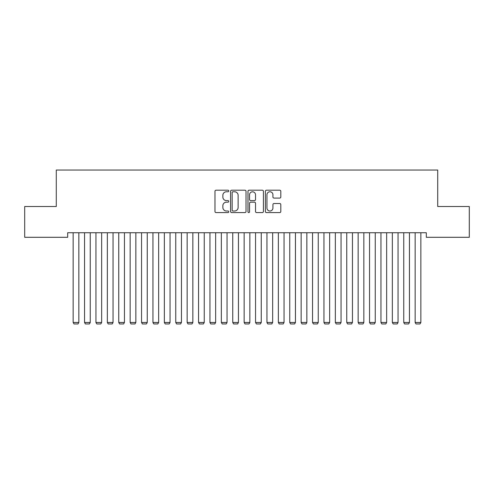 <?xml version="1.0" encoding="UTF-8"?>
<svg xmlns="http://www.w3.org/2000/svg" width="494" height="494" viewBox="0 0 494 494"><rect width="100%" height="100%" fill="white"/><g stroke="black" fill="none" stroke-linecap="round" stroke-linejoin="round"><path stroke-width="0.74" d="M228.759 190.98A0.784 0.784 0 0 0 227.975 190.196L216.088 190.196A1.118 1.118 0 0 0 214.97 191.32L214.97 211.457A1.118 1.118 0 0 0 216.088 212.581L227.975 212.581A0.784 0.784 0 0 0 228.759 211.796A0.784 0.784 0 0 0 227.975 211.012L226.437 211.012A3.582 3.582 0 0 1 222.856 207.431L222.856 205.751A3.582 3.582 0 0 1 226.437 202.169L227.975 202.169A0.784 0.784 0 0 0 228.759 201.391A0.784 0.784 0 0 0 227.975 200.607L226.437 200.607A3.582 3.582 0 0 1 222.856 197.026L222.856 195.346A3.582 3.582 0 0 1 226.437 191.765L227.975 191.765A0.784 0.784 0 0 0 228.759 190.98M279.703 198.088A1.118 1.118 0 0 0 280.82 196.97L280.82 191.32A1.118 1.118 0 0 0 279.703 190.196L266.501 190.196A1.118 1.118 0 0 0 265.377 191.32L265.377 211.457A1.118 1.118 0 0 0 266.501 212.581L279.703 212.581A1.118 1.118 0 0 0 280.82 211.457L280.82 204.633A1.118 1.118 0 0 0 279.703 203.516L274.053 203.516A1.118 1.118 0 0 0 272.935 204.633L272.935 208.017A2.995 2.995 0 0 1 269.94 211.012A2.995 2.995 0 0 1 266.945 208.017L266.945 194.76A2.995 2.995 0 0 1 269.94 191.765A2.995 2.995 0 0 1 272.935 194.76L272.935 196.97A1.118 1.118 0 0 0 274.053 198.088L279.703 198.088M426.322 232.736L67.678 232.736L67.678 237.299L24.7 237.299L24.7 206.517L56.279 206.517L56.279 170.041L437.721 170.041L437.721 206.517L469.3 206.517L469.3 237.299L426.322 237.299L426.322 232.736M246.018 191.32A1.118 1.118 0 0 0 244.901 190.196L231.698 190.196A1.118 1.118 0 0 0 230.581 191.32L230.581 211.457A1.118 1.118 0 0 0 231.698 212.581L244.901 212.581A1.118 1.118 0 0 0 246.018 211.457L246.018 191.32M249.1 190.196L262.302 190.196A1.118 1.118 0 0 1 263.419 191.32L263.419 211.457A1.118 1.118 0 0 1 262.302 212.581L256.652 212.581A1.118 1.118 0 0 1 255.534 211.457L255.534 203.293A1.118 1.118 0 0 0 254.416 202.169L250.662 202.169A1.118 1.118 0 0 0 249.544 203.293L249.544 211.796A0.784 0.784 0 0 1 248.76 212.581A0.784 0.784 0 0 1 247.982 211.796L247.982 191.32A1.118 1.118 0 0 1 249.1 190.196M232.927 191.765A0.784 0.784 0 0 0 232.143 192.549L232.143 210.228A0.784 0.784 0 0 0 232.927 211.012L234.551 211.012A3.582 3.582 0 0 0 238.133 207.431L238.133 195.346A3.582 3.582 0 0 0 234.551 191.765L232.927 191.765M255.534 194.815A2.995 2.995 0 0 0 252.539 191.82A2.995 2.995 0 0 0 249.544 194.815L249.544 199.483A1.118 1.118 0 0 0 250.662 200.607L254.416 200.607A1.118 1.118 0 0 0 255.534 199.483L255.534 194.815M78.849 232.736L78.849 322.477L73.149 322.477L73.149 232.736M78.849 322.477L77.996 323.959L74.007 323.959L73.149 322.477M90.248 232.736L90.248 322.477L84.548 322.477L84.548 232.736M90.248 322.477L89.395 323.959L85.406 323.959L84.548 322.477M101.653 232.736L101.653 322.477L95.947 322.477L95.947 232.736M101.653 322.477L100.795 323.959L96.805 323.959L95.947 322.477M113.052 232.736L113.052 322.477L107.352 322.477L107.352 232.736M113.052 322.477L112.194 323.959L108.205 323.959L107.352 322.477M124.451 232.736L124.451 322.477L118.751 322.477L118.751 232.736M124.451 322.477L123.593 323.959L119.604 323.959L118.751 322.477M135.85 232.736L135.85 322.477L130.15 322.477L130.15 232.736M135.85 322.477L134.998 323.959L131.003 323.959L130.15 322.477M147.249 232.736L147.249 322.477L141.55 322.477L141.55 232.736M147.249 322.477L146.397 323.959L142.408 323.959L141.55 322.477M158.648 232.736L158.648 322.477L152.949 322.477L152.949 232.736M158.648 322.477L157.796 323.959L153.807 323.959L152.949 322.477M170.047 232.736L170.047 322.477L164.348 322.477L164.348 232.736M170.047 322.477L169.195 323.959L165.206 323.959L164.348 322.477M181.452 232.736L181.452 322.477L175.753 322.477L175.753 232.736M181.452 322.477L180.594 323.959L176.605 323.959L175.753 322.477M192.851 232.736L192.851 322.477L187.152 322.477L187.152 232.736M192.851 322.477L191.993 323.959L188.004 323.959L187.152 322.477M204.25 232.736L204.25 322.477L198.551 322.477L198.551 232.736M204.25 322.477L203.392 323.959L199.403 323.959L198.551 322.477M215.65 232.736L215.65 322.477L209.95 322.477L209.95 232.736M215.65 322.477L214.797 323.959L210.802 323.959L209.95 322.477M227.049 232.736L227.049 322.477L221.349 322.477L221.349 232.736M227.049 322.477L226.196 323.959L222.207 323.959L221.349 322.477M238.448 232.736L238.448 322.477L232.748 322.477L232.748 232.736M238.448 322.477L237.595 323.959L233.606 323.959L232.748 322.477M249.853 232.736L249.853 322.477L244.147 322.477L244.147 232.736M249.853 322.477L248.995 323.959L245.005 323.959L244.147 322.477M261.252 232.736L261.252 322.477L255.552 322.477L255.552 232.736M261.252 322.477L260.394 323.959L256.405 323.959L255.552 322.477M272.651 232.736L272.651 322.477L266.951 322.477L266.951 232.736M272.651 322.477L271.793 323.959L267.804 323.959L266.951 322.477M284.05 232.736L284.05 322.477L278.35 322.477L278.35 232.736M284.05 322.477L283.198 323.959L279.203 323.959L278.35 322.477M295.449 232.736L295.449 322.477L289.75 322.477L289.75 232.736M295.449 322.477L294.597 323.959L290.608 323.959L289.75 322.477M306.848 232.736L306.848 322.477L301.149 322.477L301.149 232.736M306.848 322.477L305.996 323.959L302.007 323.959L301.149 322.477M318.247 232.736L318.247 322.477L312.548 322.477L312.548 232.736M318.247 322.477L317.395 323.959L313.406 323.959L312.548 322.477M329.652 232.736L329.652 322.477L323.953 322.477L323.953 232.736M329.652 322.477L328.794 323.959L324.805 323.959L323.953 322.477M341.051 232.736L341.051 322.477L335.352 322.477L335.352 232.736M341.051 322.477L340.193 323.959L336.204 323.959L335.352 322.477M352.45 232.736L352.45 322.477L346.751 322.477L346.751 232.736M352.45 322.477L351.592 323.959L347.603 323.959L346.751 322.477M363.85 232.736L363.85 322.477L358.15 322.477L358.15 232.736M363.85 322.477L362.997 323.959L359.002 323.959L358.15 322.477M375.249 232.736L375.249 322.477L369.549 322.477L369.549 232.736M375.249 322.477L374.396 323.959L370.407 323.959L369.549 322.477M386.648 232.736L386.648 322.477L380.948 322.477L380.948 232.736M386.648 322.477L385.795 323.959L381.806 323.959L380.948 322.477M398.053 232.736L398.053 322.477L392.347 322.477L392.347 232.736M398.053 322.477L397.195 323.959L393.205 323.959L392.347 322.477M409.452 232.736L409.452 322.477L403.752 322.477L403.752 232.736M409.452 322.477L408.594 323.959L404.605 323.959L403.752 322.477M420.851 232.736L420.851 322.477L415.151 322.477L415.151 232.736M420.851 322.477L419.993 323.959L416.004 323.959L415.151 322.477"/></g></svg>
